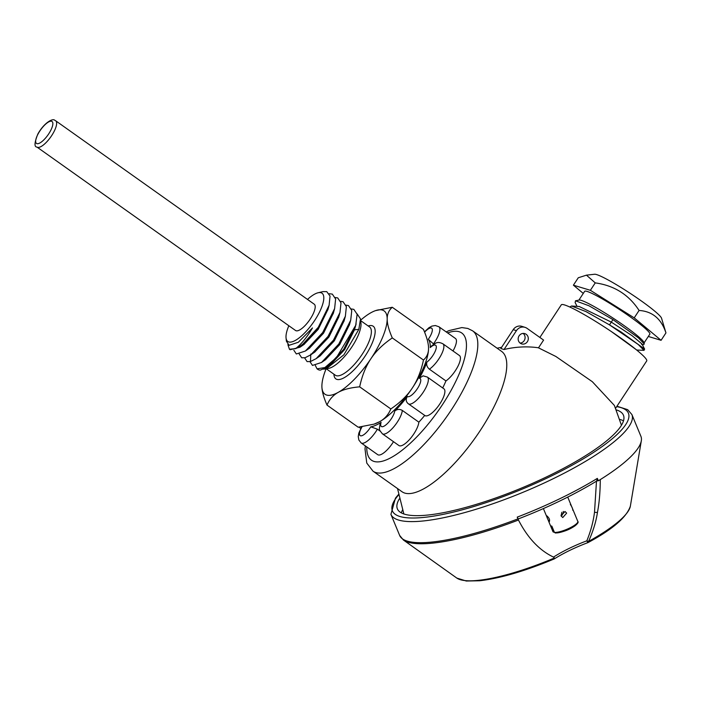 <?xml version="1.0" encoding="UTF-8"?>
<svg xmlns="http://www.w3.org/2000/svg" width="701" height="701" viewBox="0 0 701 701"><rect width="100%" height="100%" fill="white"/><g stroke="black" fill="none" stroke-linecap="round" stroke-linejoin="round"><path stroke-width="1.05" d="M357.054 313.82L360.507 318.911L358.824 329.365L343.919 354.759L326.009 369.024A51.094 16.982 -54.6 0 0 321.89 386.155A51.094 16.982 -54.6 0 0 321.89 386.26A51.094 16.982 -54.6 0 0 326.28 394.926A51.094 16.982 -54.6 0 0 338.233 392.35A51.094 16.982 -54.6 0 0 370.882 358.763C375.938 351.131 383.079 344.182 392.297 337.926L423.465 360.034C426.883 357.002 428.583 353.094 428.548 348.327C428.565 343.578 426.865 337.26 423.43 329.374L392.262 307.266L375.552 310.622A51.094 16.982 -54.6 0 0 370.838 312.777A51.094 16.982 -54.6 0 0 360.647 320.182M321.89 386.26L321.89 386.155C321.89 390.948 323.59 397.265 327.008 405.099C329.365 399.456 333.106 395.206 338.233 392.35C343.35 389.484 350.491 387.644 359.666 386.838C362.023 375.771 365.764 366.413 370.882 358.763A51.094 16.982 -54.6 0 0 387.18 318.981A51.094 16.982 -54.6 0 0 375.552 310.622M307.511 299.423A29.582 9.832 125.4 0 1 318.079 292.764A29.582 9.832 125.4 0 1 321.251 292.825A29.582 9.832 -54.6 0 1 314.355 320.935A29.582 9.832 -54.6 0 1 288.532 341.869A29.582 9.832 125.4 0 1 286.052 337.917A29.582 9.832 125.4 0 1 288.838 325.737M286.052 337.917L286.402 341.212L289.075 345.304L298.311 342.272L312.48 327.928C306.942 337.33 301.299 344.235 295.55 348.642A34.954 11.619 -54.6 0 0 318.289 327.297L329.102 305.294L330.04 296.085L326.754 291.642L322.889 291.634L318.079 292.764M287.866 344.603L289.434 349.238L295.55 348.642M312.48 327.928L298.311 342.272M318.289 327.297L300.01 347.214L290.135 349.738L289.478 349.273M327.98 309.378L318.166 329.4L303.98 344.463M333.361 313.154L323.564 333.177L309.378 348.266M338.732 317.018L328.909 337.05L314.696 352.121M335.271 297.513L337.689 297.916L341.001 302.841L339.976 312.506L328.024 336.427L310.753 354.855L305.101 357.729L301.71 357.79L299.222 354.031M329.242 293.737L332.318 294.105L335.621 299.003L334.614 308.624L322.688 332.546L305.417 351.008L296.339 353.979L293.833 350.22M310.815 354.049L310.482 361.541L316.169 358.64L333.439 340.195L345.365 316.265L346.373 306.644L343.069 301.728L340.651 301.334M344.121 320.795L334.316 340.826L320.129 355.898M349.484 324.651L339.67 344.664L325.492 359.727M354.864 328.462L354.478 329.829L358.824 329.365M315.354 365.475L317.027 368.822L324.878 367.578L336.498 357.563L355.714 325.308L354.478 329.829L344.655 349.571L330.162 365.055L327.008 367.228L343.683 349.335L355.714 325.308L357.133 314.258L353.83 309.36L351.411 308.957M346.022 305.145L348.45 305.548L351.762 310.464L350.728 320.129L338.785 344.051L321.514 362.478L312.471 365.423L309.982 361.663M310.482 361.541L307.091 361.611L304.593 357.852M317.08 368.857L317.763 369.339A34.954 11.619 -54.6 0 0 320.304 370.119L327.008 367.228M360.507 318.911L360.962 323.187A29.582 9.832 -54.6 0 1 350.141 349.449A29.582 9.832 -54.6 0 1 328.935 368.34L323.643 369.19M392.297 337.926C388.88 330.083 387.171 323.766 387.18 318.981C387.162 314.171 388.862 310.263 392.262 307.266M327.008 405.099L358.176 427.207L374.045 424.149L379.609 421.695C384.709 418.874 388.45 414.624 390.834 408.946C400.061 402.672 407.202 395.732 412.249 388.109C417.349 380.52 421.082 371.162 423.465 360.034M374.045 424.149L374.895 423.851A51.094 16.982 125.4 0 0 379.609 421.695A51.094 16.982 -54.6 0 0 412.249 388.109A51.094 16.982 -54.6 0 0 428.548 348.327M359.666 386.838L390.834 408.946M55.659 120.765L314.223 304.19A16.132 5.363 125.4 0 1 309.667 319.884A16.132 5.363 125.4 0 1 295.971 330.723A16.132 5.363 125.4 0 1 295.559 330.504L36.995 147.087A16.132 5.363 -54.6 0 0 37.407 147.306A16.132 5.363 -54.6 0 0 51.103 136.458A16.132 5.363 -54.6 0 0 55.659 120.765L54.722 120.265C52.908 118.066 44.207 122.587 37.845 134.04C34.393 142.654 34.112 147 36.995 147.087M616.372 409.91A122.351 28.294 157.5 0 1 623.443 415.211A122.351 28.294 157.5 0 1 548.348 476.032A122.351 28.294 -22.5 0 1 397.379 508.856A122.351 28.294 -22.5 0 1 399.307 498.91M619.824 419.417A122.351 28.294 157.5 0 1 623.496 420.854M402.453 510.118A122.351 28.294 -22.5 0 0 401.331 512.878M398.431 494.582L395.46 498.139L390.921 514.359A130.412 30.161 -22.5 0 0 551.853 479.37A130.412 30.161 -22.5 0 0 631.899 414.545L640.907 436.294A130.412 30.161 157.5 0 1 641.319 440.798A130.412 30.161 157.5 0 1 600.284 479.598A130.412 30.161 157.5 0 1 598.347 480.798A48.404 11.19 157.5 0 0 596.972 480.886M600.284 479.598C600.196 492.146 599.259 503.038 597.471 512.282C596.157 521.316 593.195 531.025 588.568 541.417A94.898 21.941 -22.5 0 0 630.357 506.183L641.319 440.798M596.498 480.93L594.518 512.142C593.309 521.693 590.741 531.253 586.816 540.83A48.404 11.19 -22.5 0 0 553.527 557.093C541.724 551.529 529.045 540.629 518.46 520.028L517.951 518.871A130.412 30.161 157.5 0 1 399.658 535.441L403.408 540.007A130.027 30.073 -22.5 0 0 518.46 520.028M597.164 480.772C574.198 494.757 547.884 507.489 518.223 518.959L517.224 517.128L517.951 518.871M587.937 542.53A2.69 1.157 -119 0 0 588.244 542.46A2.69 1.157 -119 0 0 588.577 541.409A2.69 0.701 -154.2 0 1 586.816 540.83L587.885 542.627C575.03 547.499 563.814 552.94 554.211 558.934L554.403 557.978L553.527 557.093M517.224 517.128A130.412 30.161 -22.5 0 0 559.862 498.7A130.412 30.161 -22.5 0 0 597.348 478.38L598.347 480.798M597.348 478.38L596.753 480.904M447.475 379.776A16.403 5.45 -54.6 0 0 458.068 365.992A16.403 5.45 -54.6 0 0 459.453 355.547L442.909 343.805A16.403 5.45 125.4 0 1 441.525 354.25A16.403 5.45 125.4 0 1 430.922 368.034A16.403 5.45 125.4 0 1 429.398 369.19L445.95 380.932A16.403 5.45 -54.6 0 0 447.475 379.776M425.446 415.816A16.403 5.45 -54.6 0 0 439.361 404.617A16.403 5.45 -54.6 0 0 443.899 388.801L427.356 377.059A16.403 5.45 125.4 0 1 422.808 392.875A16.403 5.45 125.4 0 1 408.902 404.083A16.403 5.45 125.4 0 1 408.368 403.82A16.403 5.45 125.4 0 1 408.175 403.662L424.92 415.562A16.403 5.45 -54.6 0 0 425.446 415.816M362.066 426.778A11.023 3.663 -54.6 0 0 360.989 435.864A11.023 3.663 -54.6 0 0 370.776 426.83L377.401 429.17A16.403 5.45 125.4 0 1 376.095 431.273A16.403 5.45 125.4 0 1 361.173 442.944L377.725 454.677A16.403 5.45 -54.6 0 0 392.648 443.006A16.403 5.45 -54.6 0 0 393.489 441.683M370.776 426.83A53.775 17.875 -54.6 0 0 381.099 422.379A11.023 3.663 -54.6 0 0 386.058 424.78A11.023 3.663 -54.6 0 0 394.707 411.101C397.064 409.13 399.596 408.902 402.313 410.427A16.403 5.45 125.4 0 1 402.05 411.986A16.403 5.45 125.4 0 1 392.902 427.847A16.403 5.45 125.4 0 1 382.378 433.796L398.922 445.538A16.403 5.45 -54.6 0 0 409.454 439.588A16.403 5.45 -54.6 0 0 418.593 423.719A16.403 5.45 -54.6 0 0 418.856 422.168A53.775 17.875 125.4 0 0 424.718 415.413M453.004 350.964A16.403 5.45 -54.6 0 0 455.457 338.487L438.914 326.754A16.403 5.45 125.4 0 1 434.857 341.834A16.403 5.45 125.4 0 1 433.428 343.893L433.831 344.182M433.428 343.893L428.302 339.275A11.023 3.663 -54.6 0 0 432.079 328.681A11.023 3.663 -54.6 0 0 424.604 332.186M394.707 411.101A53.775 17.875 -54.6 0 0 407.36 396.503A11.023 3.663 -54.6 0 0 417.375 388.652A11.023 3.663 -54.6 0 0 419.338 378.268A53.775 17.875 -54.6 0 0 426.909 362.084A11.023 3.663 -54.6 0 0 436.118 348.572A11.023 3.663 -54.6 0 0 430.248 347.573A53.775 17.875 -54.6 0 0 428.302 339.275M365.344 445.897L365.019 449.061L366.772 463.072L373.011 471.168L401.971 491.708A86.048 28.592 -54.6 0 0 404.749 493.075A86.048 28.592 125.4 0 0 477.714 434.296A86.048 28.592 125.4 0 0 501.539 351.35L472.579 330.811L467.812 328.454L461.863 327.577L449.052 330.583L446.195 331.915M539.875 337.453L561.317 304.812A51.094 5.152 33.3 0 1 620.946 338.18A51.094 5.152 33.3 0 1 646.716 360.919L615.644 408.219M538.307 347.757L555.884 356.485L592.345 381.721L614.374 405.441L621.454 425.27M445.95 380.932A53.775 17.875 125.4 0 1 442.69 387.942M402.313 410.427L418.856 422.168M382.378 433.796C378.33 428.591 379.241 430.283 380.161 423.518L381.099 422.379M377.401 429.17L380.17 431.133M408.175 403.662C405.879 401.647 405.607 399.263 407.36 396.503M429.398 369.19C427.032 367.14 426.208 364.765 426.909 362.084M419.338 378.268L423.08 375.832L427.356 377.059M430.248 347.573L430.58 346.697C435.566 343.183 437.012 340.931 442.909 343.805M516.427 330.653L513.22 329.645L500.829 348.511L504.037 349.519A102.18 95.818 -72.6 0 1 538.534 347.784L543.59 340.09L527.047 328.348A8.07 7.562 107.4 0 0 525.049 327.358A8.07 7.562 107.4 0 0 516.427 330.653L504.037 349.519M513.22 329.645A8.07 7.562 -72.6 0 1 521.842 326.351L525.049 327.358M523.148 333.422A5.38 5.047 -72.6 0 1 520.116 343.096M519.099 335.823A5.38 5.047 -72.6 0 1 524.847 333.632A5.38 5.047 -72.6 0 1 527.371 341.694A5.38 5.047 -72.6 0 1 521.623 343.893A5.38 5.047 -72.6 0 1 519.099 335.823M644.009 350.351L644.605 349.089L621.147 332.029L609.511 324.887L638.243 344.489L644.009 350.351L636.666 350.027M611.456 331.634L635.825 349.352M579.263 306.512L611.298 322.101L612.954 319.612L638.374 337.812L644.28 343.989L643.483 344.577L641.643 344.454M569.764 307.003L571.517 306.004L586.036 311.612L609.511 324.887L611.298 322.101L632.162 335.744L641.976 343.954L644.605 349.089M575.144 302.613L575.495 300.799L588.971 305.767L612.954 319.612M644.28 343.989L644 342.658A38.993 3.926 -146.7 0 0 623.899 325.474A38.993 3.926 33.3 0 0 579.166 300.054L575.495 300.799M578.886 300.116L584.652 291.336A38.993 3.926 33.3 0 1 629.778 316.528A38.993 3.926 -146.7 0 1 649.827 334.158L644.061 342.929M648.311 336.454L661.078 340.309L634.212 317.868L590.373 290.302L573.4 285.176L583.276 293.43M586.457 275.16L594.623 274.249A40.334 4.066 33.3 0 1 640.784 300.563A40.334 4.066 -146.7 0 1 661.551 318.219L665.95 332.896C661.323 318.815 652.368 311.34 639.084 310.455C628.806 294.674 614.19 285.491 595.245 282.889L586.457 275.16L578.272 277.771L573.4 285.176M665.95 332.896L661.078 340.309M639.084 310.455L634.212 317.868M595.245 282.889L590.373 290.302M567.74 497.088L577.808 521.395A13.442 3.111 157.5 0 1 569.054 528.317A13.442 3.111 157.5 0 1 554.447 532.401L553.107 531.91L550.504 525.627A13.442 3.111 -22.5 0 0 551.021 525.943A13.442 3.111 -22.5 0 0 551.845 526.118L554.447 532.401L555.797 532.909A12.373 2.857 157.5 0 0 568.879 529.273A12.373 2.857 157.5 0 0 577.265 522.955M549.225 521.597C547.507 519.02 546.71 517.093 546.815 515.796C549.277 518.013 550.075 519.949 549.225 521.597L549.444 521.588M563.28 511.441L563.604 512.01L561.851 515.585L561.019 515.901L561.878 512.247M566.653 513.132L562.772 517.548L561.002 515.866L565.006 511.493L566.653 513.132M572.743 510.223C572.857 508.926 572.051 506.989 570.342 504.422M552.966 531.691L553.107 531.91A13.442 3.111 157.5 0 1 552.966 531.691L547.323 518.065M326.473 368.919L335.35 375.219A29.582 9.832 -54.6 0 0 336.112 375.622A29.582 9.832 -54.6 0 0 361.217 355.74A29.582 9.832 -54.6 0 0 369.585 326.973L360.7 320.672M333.93 374.211A32.264 10.725 -54.6 0 0 336.69 379.32A32.264 10.725 -54.6 0 0 364.862 356.476A32.264 10.725 -54.6 0 0 372.38 325.807A32.264 10.725 -54.6 0 0 368.156 325.956M36.82 143.609A13.442 4.469 -54.6 0 0 48.562 134.093A13.442 4.469 -54.6 0 0 51.699 121.308A13.442 4.469 -54.6 0 0 39.957 130.824A13.442 4.469 -54.6 0 0 36.82 143.609M597.471 512.282A2.69 1.271 -170 0 1 594.518 512.142M554.167 558.951C525.215 571.043 500.374 578.316 479.65 580.77L466.279 581.024L456.815 578.071A94.898 21.941 -22.5 0 0 554.403 557.978M398.51 495.002A127.722 29.538 -22.5 0 0 426.769 517.084A127.722 29.538 -22.5 0 0 550.013 476.645A127.722 29.538 -22.5 0 0 616.678 406.65M373.011 471.168A86.048 28.592 -54.6 0 0 375.789 472.535A86.048 28.592 -54.6 0 0 448.754 413.756A86.048 28.592 -54.6 0 0 472.579 330.811M366.781 446.923A77.977 25.911 -54.6 0 0 373.992 461.424A77.977 25.911 -54.6 0 0 442.427 404.696A77.977 25.911 -54.6 0 0 459.19 331.748A77.977 25.911 -54.6 0 0 447.632 332.94M329.102 305.294L327.831 309.921M304.348 344.217L300.01 347.214M333.212 313.697L334.614 308.624M309.746 348.011L305.417 351.008M338.583 317.562L339.976 312.506M315.082 351.849L310.753 354.855M345.365 316.265L343.963 321.338M316.169 358.64L320.488 355.644M349.335 325.194L350.728 320.129M325.851 359.482L321.514 362.478M354.724 328.953L356.126 323.88M390.921 514.359L399.658 535.441M630.357 506.183C626.598 517.303 612.56 529.395 588.244 542.46A2.69 2.69 0 0 1 587.885 542.627M456.815 578.071L403.408 540.007M631.899 414.545L627.675 409.664L616.941 406.247M360.761 428.434L358.938 427.137M438.914 326.754L435.356 325.527L431.877 326.114L428.916 327.735L424.464 331.836M497.097 348.195L501.618 347.31M397.528 488.562L403.855 513.964M361.663 426.83L358.807 433.157L358.246 436.548L358.851 440.026L361.173 442.944M579.42 306.521L571.517 306.004M575.1 302.517L577.081 306.372M547.008 517.303L543.398 508.584M577.808 521.395C578.711 522.14 577.72 523.665 574.838 525.96C568.853 530.026 562.325 532.374 555.253 533.005"/></g></svg>

